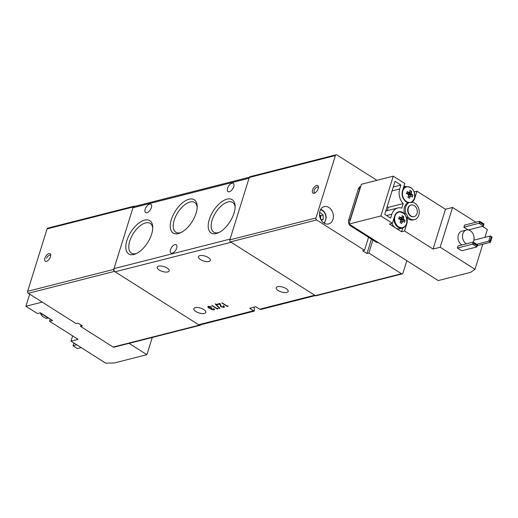 <?xml version="1.0" encoding="UTF-8"?>
<svg xmlns="http://www.w3.org/2000/svg" width="518" height="518" viewBox="0 0 518 518"><rect width="100%" height="100%" fill="white"/><g stroke="black" fill="none" stroke-linecap="round" stroke-linejoin="round"><path stroke-width="0.78" d="M43.583 317.113A7.977 6.074 -104.3 0 1 40.236 312.846M42.217 302.104L25.9 306.255L37.425 313.558L40.423 312.801L52.603 320.519L49.605 321.283L78.101 339.342L70.985 341.148L105.789 363.209L114.517 362.917L146.905 354.681L129.047 343.363M25.9 306.255L29.668 294.146M152.273 337.451L146.905 354.681M70.985 341.148L72.63 335.871M49.605 321.283L50.298 319.056M76.8 344.833L73.032 345.791L77.376 348.549L81.145 347.591M73.032 345.791L73.679 343.712L74.637 343.466M398.769 218.667A1.658 1.263 -104.3 0 1 399.015 218.687A1.658 1.263 -104.3 0 1 399.423 218.855A1.658 1.263 -104.3 0 1 399.779 219.172A1.658 1.263 -104.3 0 1 399.844 219.25M394.981 216.148A7.977 6.074 75.7 0 0 398.627 226.793A7.977 6.074 75.7 0 0 406.611 223.523A7.977 6.074 75.7 0 0 402.965 212.879A7.977 6.074 75.7 0 0 394.981 216.148M399.067 217.741A14.621 1.625 -69.8 0 0 399.352 216.796A14.867 6.048 17.3 0 1 401.236 217.748A2.014 1.535 -104.3 0 1 401.547 217.573A2.014 1.535 -104.3 0 1 401.813 217.508A14.867 7.498 -57.6 0 0 402.149 215.65A14.621 10.295 -3 0 1 403.762 216.666A14.867 7.498 122.4 0 1 403.425 218.531A2.014 1.535 -104.3 0 1 403.69 219.308A14.867 6.048 17.3 0 1 405.037 220.396A14.621 11.571 142.5 0 1 404.772 221.361A14.621 11.571 142.5 0 1 404.435 222.319A14.867 6.048 -162.7 0 0 403.088 221.231A2.014 1.535 -104.3 0 1 402.531 221.464A2.014 1.535 -104.3 0 1 402.512 221.471A14.867 7.498 122.4 0 1 401.644 223.465A14.621 0.35 -148.4 0 0 400.032 222.442A14.867 7.498 -57.6 0 0 400.9 220.448A2.014 1.535 -104.3 0 1 400.634 219.671A14.867 6.048 -162.7 0 0 398.756 218.719A14.621 1.625 -69.8 0 0 399.067 217.741M409.919 202.46A7.977 6.074 75.7 0 0 414.471 198.297A7.977 6.074 75.7 0 0 410.819 187.652A7.977 6.074 75.7 0 0 402.836 190.922A7.977 6.074 75.7 0 0 409.239 202.473M410.366 196.238A14.867 7.498 122.4 0 1 409.498 198.239A14.621 0.35 -148.4 0 0 407.893 197.216A14.867 7.498 -57.6 0 0 408.76 195.221A2.014 1.535 -104.3 0 1 408.495 194.444A14.867 6.048 -162.7 0 0 406.611 193.486A14.621 1.625 -69.8 0 0 406.921 192.515A14.621 1.625 -69.8 0 0 407.213 191.563A14.867 6.048 17.3 0 1 409.09 192.521A2.014 1.535 -104.3 0 1 409.401 192.346A2.014 1.535 -104.3 0 1 409.673 192.282A14.867 7.498 -57.6 0 0 410.01 190.417A14.621 10.295 -3 0 1 411.616 191.44A14.867 7.498 122.4 0 1 411.279 193.298A2.014 1.535 -104.3 0 1 411.551 194.075A14.867 6.048 17.3 0 1 412.898 195.169A14.621 11.571 142.5 0 1 412.632 196.134A14.621 11.571 142.5 0 1 412.296 197.093A14.867 6.048 -162.7 0 0 410.949 195.998A2.014 1.535 -104.3 0 1 410.392 196.238A2.014 1.535 -104.3 0 1 410.366 196.238L408.203 196.542M406.63 193.434A1.658 1.263 -104.3 0 1 406.876 193.46A1.658 1.263 -104.3 0 1 407.277 193.628A1.658 1.263 -104.3 0 1 407.64 193.939A1.658 1.263 -104.3 0 1 407.705 194.023M461.894 244.962A7.453 5.679 -104.3 0 1 461.752 244.878A7.453 5.679 -104.3 0 1 457.977 237.289A7.453 5.679 -104.3 0 1 461.939 231.151L466.433 230.005A7.453 5.679 -104.3 0 1 470.299 230.73A7.453 5.679 -104.3 0 1 473.076 242.12M466.388 243.816A7.453 5.679 -104.3 0 1 466.245 243.732A7.453 5.679 -104.3 0 1 462.47 236.143A7.453 5.679 -104.3 0 1 466.433 230.005M411.383 202.493L412.555 202.188A8.948 6.818 -104.3 0 1 414.73 203.095A8.948 6.818 -104.3 0 1 419.256 212.199A8.948 6.818 -104.3 0 1 414.504 219.567L413.189 219.904A8.948 6.818 -104.3 0 1 408.553 219.036A8.948 6.818 -104.3 0 1 406.63 217.34A8.353 6.358 -104.3 0 1 406.837 223.711L404.571 230.989L433.067 249.048L440.177 247.241L474.98 269.302L470.603 272.345L438.215 280.581L349.035 224.061L380.866 215.967L392.391 223.271L394.658 215.987A8.353 6.358 -104.3 0 1 398.692 211.758A8.353 6.358 -104.3 0 1 404.733 214.051L406.047 213.72A8.353 6.358 -104.3 0 1 407.938 217.01L406.63 217.34M414.504 219.567A8.948 6.818 -104.3 0 1 409.867 218.7A8.948 6.818 -104.3 0 1 407.938 217.01M413.953 216.628A5.963 4.545 -104.3 0 1 413.765 216.679A5.963 4.545 -104.3 0 1 410.677 216.103A5.963 4.545 -104.3 0 1 407.653 210.03A5.963 4.545 -104.3 0 1 410.826 205.122A5.963 4.545 -104.3 0 1 411.014 205.076M414.29 205.601A5.963 4.545 -104.3 0 1 417.314 211.674A5.963 4.545 -104.3 0 1 414.141 216.582A5.963 4.545 -104.3 0 1 411.052 216.006A5.963 4.545 -104.3 0 1 408.029 209.932A5.963 4.545 -104.3 0 1 411.201 205.024A5.963 4.545 -104.3 0 1 414.29 205.601M414.193 191.9L416.964 191.194L414.698 198.478A8.353 6.358 -104.3 0 1 411.311 202.499M412.555 202.188A8.353 6.358 -104.3 0 1 411.978 202.376A8.353 6.358 -104.3 0 1 409.576 202.389L408.262 202.726A8.353 6.358 -104.3 0 1 406.339 201.903A8.353 6.358 -104.3 0 1 402.518 190.76L404.785 183.476L393.259 176.172L380.866 215.967M404.571 230.989L401.579 231.753L402.764 227.939M401.579 231.753L395.487 227.894A8.353 6.358 75.7 0 0 399.812 228.703L402.428 228.037A8.353 6.358 -104.3 0 1 393.874 218.505M391.971 223.381A8.353 6.358 75.7 0 0 395.487 227.894L389.394 224.035L392.391 223.271M404.092 185.697L405.73 186.733M416.964 191.194L445.461 209.259L452.577 207.446L475.912 222.235M482.42 226.36L487.373 229.506L484.926 237.361M360.528 187.153A4.474 3.406 75.7 0 0 359.874 188.416L350.155 219.632A4.474 3.406 75.7 0 0 349.935 221.167L361.428 184.266L393.259 176.172M395.033 181.345L400.906 185.068L399.689 188.966A12.225 9.311 75.7 0 0 403.211 203.58L401.793 208.126A12.225 9.311 75.7 0 0 397.733 207.996A12.225 9.311 75.7 0 0 391.835 214.193L390.617 218.097L384.745 214.374L395.033 181.345M404.733 214.051A8.948 6.818 -104.3 0 1 408.262 202.726M349.935 221.167L349.035 224.061A4.474 3.406 -104.3 0 1 348.659 220.014L350.155 219.632M482.782 244.237L474.98 269.302M474.009 243.661L474.171 243.136L473.199 242.087L477.551 244.846L476.897 246.924L477.052 245.59L474.009 243.661L472.552 244.166L473.199 242.087L458.035 245.946L457.388 248.025L461.732 250.783L476.897 246.924L472.552 244.166L457.388 248.025M468.337 229.947L483.378 226.12L479.033 223.362L479.681 221.277L464.516 225.136L463.869 227.214L468.117 229.908M452.577 207.446L440.177 247.241M445.461 209.259L433.067 249.048M400.906 185.068L393.266 187.011M387.211 210.677L388.235 207.394L403.211 203.58M387.27 206.274A12.225 9.311 75.7 0 0 388.235 207.394M406.047 213.72A8.948 6.818 -104.3 0 1 409.576 202.389M480.49 222.85L480.652 222.332L479.681 221.277L484.026 224.035L483.378 226.12L483.534 224.78L480.49 222.85L463.869 227.214M476.625 244.263L488.739 241.181L490.358 235.975L473.847 240.177M492.1 237.082L490.481 242.282L488.739 241.181L490.196 240.669L491.329 237.03L490.358 235.975L492.1 237.082L490.481 242.282L477.305 245.636M474.171 243.136L477.214 245.066L477.551 244.846M480.652 222.332L483.695 224.262L484.026 224.035M477.214 245.066L477.052 245.59M483.695 224.262L483.534 224.78M490.63 240.948L490.196 240.669M491.329 237.03L491.763 237.302M411.551 194.075L408.029 194.684M407.97 194.503L411.279 193.298M406.229 193.538L409.09 192.521M409.673 192.282L409.181 192.456M406.721 193.356L408.061 194.211L411.616 191.44M408.236 196.471L410.949 195.998M412.898 195.169L408.598 194.859M378.269 242.586A4.474 3.406 -104.3 0 1 376.152 242.113L377.123 241.861M351.677 225.731L350.705 225.977L376.152 242.113M350.705 225.977A4.474 3.406 -104.3 0 1 349.041 224.061M359.874 188.416L358.378 188.798L348.659 220.014M358.378 188.798A4.474 3.406 -104.3 0 1 360.541 186.532L360.742 186.48M403.762 216.666L400.2 219.438L398.86 218.59M398.368 218.764L401.236 217.748M405.037 220.396L400.744 220.092M403.69 219.308L400.174 219.91M400.382 221.698L403.088 221.231M402.512 221.471L400.349 221.769M401.813 217.508L401.32 217.689M400.11 219.729L403.425 218.531M320.791 219.464L320.746 217.813A3.755 2.862 75.7 0 0 319.489 214.711M319.535 212.95L320.137 212.574L323.122 215.061L323.238 219.328L321.393 220.474M319.483 214.679L320.687 215.682L323.122 215.061M320.597 219.075A3.755 2.862 75.7 0 0 320.746 217.813L320.687 215.682M321.024 219.891L323.238 219.328M324.003 223.07A8.948 6.818 75.7 0 0 328.639 223.938A8.948 6.818 75.7 0 0 333.398 216.569A8.948 6.818 75.7 0 0 328.865 207.465A8.948 6.818 75.7 0 0 324.229 206.598A8.948 6.818 75.7 0 0 319.47 213.966A8.948 6.818 75.7 0 0 324.003 223.07M318.188 188.662A4.474 2.253 -57.6 0 0 317.774 185.599A4.474 2.253 -57.6 0 0 312.574 190.093A4.474 2.253 -57.6 0 0 312.989 193.156A4.474 2.253 -57.6 0 0 318.188 188.662M315.345 295.629L401.469 273.724A1.489 1.133 75.7 0 0 402.24 273.873L316.122 295.778A1.489 1.133 -104.3 0 1 315.345 295.629L230.516 241.867A1.489 1.133 -104.3 0 1 229.837 239.879L315.954 217.968L335.399 155.549L249.281 177.454A1.489 1.133 -104.3 0 1 250 176.696L336.117 154.791A1.489 1.133 75.7 0 0 335.399 155.549M315.954 217.968A1.489 1.133 75.7 0 0 316.64 219.962L230.516 241.867M368.544 237.283L364.491 250.291L316.64 219.962M336.117 154.791A1.489 1.133 75.7 0 1 336.894 154.94L376.942 180.322M406.831 260.69L402.959 273.115A1.489 1.133 75.7 0 1 402.24 273.873M401.469 273.724L368.842 253.049L372.889 240.041M364.491 250.291L362.619 250.764L366.971 253.522L368.842 253.049M229.837 239.879L249.281 177.454M366.971 253.522L371.451 239.128M44.852 258.191A4.474 2.253 -57.6 0 0 45.267 261.253A4.474 2.253 -57.6 0 0 50.466 256.76A4.474 2.253 -57.6 0 0 50.058 253.697A4.474 2.253 -57.6 0 0 44.852 258.191M134.738 206.391L134.699 206.365A1.489 1.133 75.7 0 0 133.922 206.222A1.489 1.133 75.7 0 0 133.204 206.98L47.086 228.885L27.642 291.304L113.759 269.399A1.489 1.133 75.7 0 0 114.446 271.393L199.275 325.155A1.489 1.133 75.7 0 0 200.045 325.304A1.489 1.133 75.7 0 0 200.673 324.767M47.086 228.885A1.489 1.133 -104.3 0 1 47.805 228.127L133.922 206.222M114.446 271.393L28.328 293.298L76.178 323.627L78.05 323.148L82.401 325.906L80.53 326.385L113.151 347.06L199.275 325.155M28.328 293.298A1.489 1.133 -104.3 0 1 27.642 291.304M133.204 206.98L113.759 269.399M200.045 325.304L113.928 347.209A1.489 1.133 -104.3 0 1 113.151 347.06M80.957 324.993L80.53 326.385M197.177 207.103A17.593 8.871 -57.6 0 0 194.658 202.512A17.593 8.871 -57.6 0 0 190.015 202.026A17.593 8.871 -57.6 0 0 175.686 216.375A17.593 8.871 -57.6 0 0 175.822 232.232A17.593 8.871 -57.6 0 0 180.458 232.718A17.593 8.871 -57.6 0 0 181.041 232.55M189.057 199.229A19.69 9.926 -57.6 0 0 171.348 219.548A19.69 9.926 -57.6 0 0 178.36 233.579A19.69 9.926 -57.6 0 0 180.044 233.009A19.69 9.926 -57.6 0 0 197.164 206.009A19.69 9.926 -57.6 0 0 189.057 199.229M152.745 227.985A17.593 8.871 -57.6 0 0 150.226 223.394A17.593 8.871 -57.6 0 0 145.59 222.908A17.593 8.871 -57.6 0 0 131.255 237.257A17.593 8.871 -57.6 0 0 131.391 253.114A17.593 8.871 -57.6 0 0 136.033 253.6A17.593 8.871 -57.6 0 0 136.616 253.431M144.632 220.111A19.69 9.926 -57.6 0 0 126.916 240.43A19.69 9.926 -57.6 0 0 133.929 254.461A19.69 9.926 -57.6 0 0 135.619 253.891A19.69 9.926 -57.6 0 0 152.732 226.884A19.69 9.926 -57.6 0 0 144.632 220.111M235.12 207.032A17.593 8.871 -57.6 0 0 232.601 202.441A17.593 8.871 -57.6 0 0 227.965 201.955A17.593 8.871 -57.6 0 0 213.63 216.304A17.593 8.871 -57.6 0 0 213.766 232.161A17.593 8.871 -57.6 0 0 218.408 232.647A17.593 8.871 -57.6 0 0 218.991 232.478M227.007 199.158A19.69 9.926 -57.6 0 0 209.291 219.477A19.69 9.926 -57.6 0 0 216.304 233.508A19.69 9.926 -57.6 0 0 217.994 232.938A19.69 9.926 -57.6 0 0 235.107 205.931A19.69 9.926 -57.6 0 0 227.007 199.158M195.875 311.532A6.261 2.545 17.3 0 1 193.829 308.67A6.261 2.545 17.3 0 1 197.643 307.511A6.261 2.545 17.3 0 1 203.742 309.531A6.261 2.545 17.3 0 1 205.788 312.393A6.261 2.545 17.3 0 1 201.968 313.552A6.261 2.545 17.3 0 1 195.875 311.532M146.937 212.704A4.921 2.48 122.4 0 1 145.636 212.568A4.921 2.48 122.4 0 1 145.597 208.132A4.921 2.48 122.4 0 1 149.611 204.124A4.921 2.48 122.4 0 1 150.906 204.26A4.921 2.48 122.4 0 1 150.945 208.696A4.921 2.48 122.4 0 1 146.937 212.704M159.266 270.033A6.261 2.545 17.3 0 1 157.219 267.171A6.261 2.545 17.3 0 1 161.033 266.012A6.261 2.545 17.3 0 1 167.133 268.033A6.261 2.545 17.3 0 1 169.179 270.901A6.261 2.545 17.3 0 1 165.359 272.06A6.261 2.545 17.3 0 1 159.266 270.033M229.312 191.751A4.921 2.48 122.4 0 1 228.011 191.615A4.921 2.48 122.4 0 1 227.978 187.179A4.921 2.48 122.4 0 1 231.986 183.171A4.921 2.48 122.4 0 1 233.281 183.307A4.921 2.48 122.4 0 1 233.32 187.743A4.921 2.48 122.4 0 1 229.312 191.751M254.351 311.111L199.857 324.974A2.383 1.819 -104.3 0 1 198.621 324.741L253.619 310.755L249.702 308.275L255.782 306.727L259.693 309.207L314.691 295.221A2.383 1.819 75.7 0 0 314.698 295.221L231.17 242.282L115.1 271.808A2.383 1.819 -104.3 0 1 114.005 268.622L230.083 239.096L249.035 178.237L132.964 207.757L114.005 268.622M315.307 295.61L261.422 309.311L259.693 309.207M172.248 253.211A4.921 2.48 122.4 0 1 170.946 253.075A4.921 2.48 122.4 0 1 170.908 248.64A4.921 2.48 122.4 0 1 174.916 244.625A4.921 2.48 122.4 0 1 176.217 244.761A4.921 2.48 122.4 0 1 176.256 249.197A4.921 2.48 122.4 0 1 172.248 253.211M208.32 257.556A6.261 2.545 -162.7 0 0 202.221 255.536A6.261 2.545 -162.7 0 0 198.407 256.695A6.261 2.545 -162.7 0 0 200.453 259.557A6.261 2.545 -162.7 0 0 206.546 261.584A6.261 2.545 -162.7 0 0 210.366 260.418A6.261 2.545 -162.7 0 0 208.32 257.556M278.25 290.579A6.261 2.545 17.3 0 1 276.204 287.717A6.261 2.545 17.3 0 1 280.024 286.558A6.261 2.545 17.3 0 1 286.117 288.578A6.261 2.545 17.3 0 1 288.163 291.44A6.261 2.545 17.3 0 1 284.35 292.599A6.261 2.545 17.3 0 1 278.25 290.579M253.619 310.755L254.364 311.111L254.344 310.198A9.395 4.733 122.4 0 1 254.306 307.103M198.621 324.741L115.1 271.808M217.806 308.359L218.084 308.78L217.223 309L211.784 305.555L217.081 308.54L217.806 308.359M223.4 307.057L223.226 305.989L223.646 305.879L224.488 307.025L223.931 307.414L220.901 306.753L219.619 304.053L217.443 304.61L216.887 304.254L220.066 303.444L221.283 306.617L223.4 307.057L223.808 306.637M227.823 305.808L228.108 306.229L227.24 306.449L221.801 303.004L227.104 305.989L227.823 305.808M220.02 308.411L219.58 308.521L215.197 304.008L215.637 303.891L220.02 308.411M211.182 306.766L208.974 306.403L208.851 307.692L211.441 308.055L211.998 308.411L211.687 309.278L213.481 309.576L214.044 308.696L214.044 309.932L211.266 309.382L210.696 308.534L208.476 307.828L207.712 306.747L208.34 306.306L211.506 306.921L208.456 306.87M213.481 309.576L213.623 308.799M214.556 309.57L214.044 309.932L211.266 309.382M211.461 308.683L211.687 309.278M132.964 207.757A2.383 1.819 -104.3 0 1 134.117 206.552L249.372 177.234M227.972 306.028L227.24 306.449M227.324 306.19L222.157 302.913M223.478 306.798L223.31 305.724M224.508 306.889L223.931 307.414M224.016 307.155L220.901 306.753M220.985 306.494L219.619 304.053M219.703 303.794L217.443 304.61M219.664 308.262L215.462 303.936M217.948 308.573L217.223 309M217.301 308.741L212.134 305.465M213.565 309.317L213.707 308.54L213.565 309.317M214.569 309.434L214.128 309.673M211.35 309.123L210.696 308.534M210.774 308.275L209.725 308.372M209.803 308.113L208.476 307.828M208.56 307.569L207.77 306.624M208.974 306.403L208.469 306.734M212.082 308.152L211.771 309.019M40.385 312.807A8.353 6.358 75.7 0 0 48.226 318.13L40.197 312.853M386.57 215.533L391.835 214.193M399.689 188.966L392.055 190.909M403.127 188.811A8.353 6.358 -104.3 0 1 406.17 186.622C412.49 186.869 415.268 190.805 414.497 198.446L412.205 201.878L411.124 202.512M323.854 222.973A7.304 5.568 75.7 0 0 325.939 217.528A7.304 5.568 75.7 0 0 320.487 209.732M50.706 254.966A4.694 4.694 0 0 0 46.601 258.249M318.428 186.869A4.694 4.694 0 0 0 314.413 193.208M48.666 318.02L48.226 318.13M402.428 228.037C403.787 228.082 405.193 226.625 406.643 223.672C407.407 216.032 404.636 212.095 398.31 211.856M413.765 216.679L414.141 216.582M397.733 207.996L385.78 211.04M410.826 205.122L411.201 205.024M403.6 187.276L406.17 186.622M324.385 223.297L326.275 217.644L325.874 215.087L324.909 212.807L323.284 210.729L320.797 209.194"/></g></svg>
